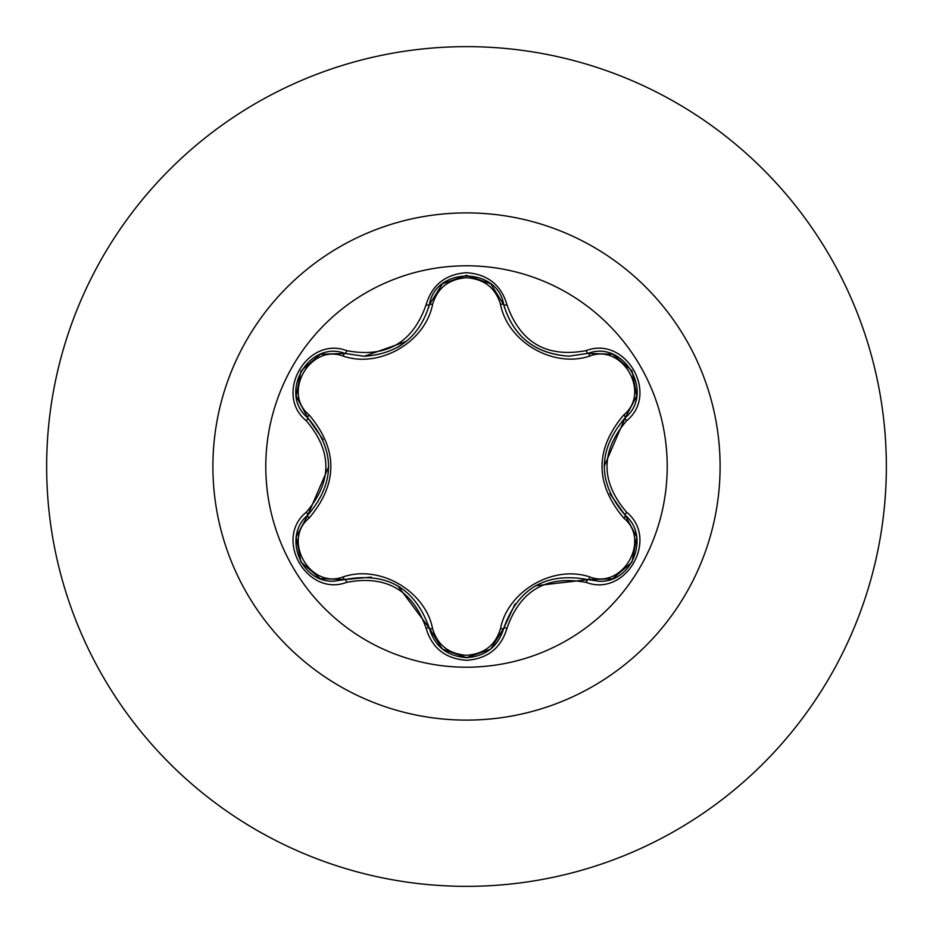 <?xml version="1.0" encoding="UTF-8"?>
<svg xmlns="http://www.w3.org/2000/svg" width="933" height="933" viewBox="0 0 933 933"><rect width="100%" height="100%" fill="white"/><g stroke="black" fill="none" stroke-linecap="round" stroke-linejoin="round"><path stroke-width="1.4" d="M466.5 667.212A200.712 200.712 0 0 1 265.788 466.5A200.712 200.712 0 0 1 466.5 265.788A200.712 200.712 0 0 1 667.212 466.5A200.712 200.712 0 0 1 466.5 667.212M586.274 582.414C546.738 574.996 520.311 590.262 506.992 628.189C501.114 648.085 487.621 658.791 466.5 660.307C445.403 658.745 431.921 648.027 426.078 628.154C412.736 590.134 386.285 574.856 346.714 582.332C307.202 597.388 273.474 538.936 306.222 512.275C332.416 481.743 332.416 451.222 306.222 420.725C273.451 393.994 307.272 335.588 346.714 350.668C386.309 358.12 412.771 342.854 426.078 304.846C431.932 284.973 445.403 274.255 466.5 272.693C487.621 274.209 501.126 284.915 506.992 304.811C520.346 342.761 546.773 358.015 586.274 350.586C625.81 335.565 659.479 394.064 626.708 420.678C600.455 451.245 600.455 481.79 626.708 512.322C659.503 539.006 625.74 597.447 586.274 582.414A3.58 0.828 -73.4 0 1 587.977 579.626L535.39 585.784M343.076 356.068A3.58 1.12 106.7 0 1 345.023 353.455L364.232 356.278L345.023 353.455C308.916 339.705 277.836 393.364 307.797 417.867A3.58 1.12 133.4 0 1 309.091 414.882C338.096 449.368 338.096 483.784 309.091 518.118C281.894 540.195 310.456 589.504 343.076 576.932C379.533 564.348 425.32 590.892 432.574 628.597C437.425 645.006 448.726 653.905 466.5 655.293C484.297 653.951 495.633 645.065 500.496 628.632C507.867 590.834 553.666 564.5 589.913 577.014C622.626 589.528 651.047 540.137 623.839 518.165C594.776 483.656 594.776 449.205 623.839 414.835C651.059 392.781 622.544 343.449 589.913 355.986C553.491 368.512 507.785 342.014 500.496 304.368C495.633 287.947 484.297 279.06 466.5 277.707C448.726 279.095 437.425 287.994 432.574 304.403C425.238 342.259 379.358 368.64 343.076 356.068C310.374 343.519 281.906 392.886 309.091 414.882M500.496 304.368A3.58 1.12 166.6 0 1 503.738 304.741C513.185 336.463 534.877 353.607 568.827 356.173C535.157 353.864 513.465 336.72 503.738 304.741C497.546 266.593 435.536 266.581 429.343 304.776C419.675 336.766 397.971 353.922 364.232 356.278L406.298 341.396M323.145 439.688L307.797 417.867C335.448 450.266 335.448 482.688 307.797 515.133C282.442 535.939 300.776 583.218 334.049 581.154L345.023 579.545C386.973 571.754 415.08 587.988 429.343 628.224C434.731 646.417 447.129 656.226 466.547 657.648C485.93 656.237 498.327 646.441 503.738 628.259C517.967 588.105 546.05 571.894 587.977 579.626L598.916 581.224C632.166 583.312 650.534 535.997 625.133 515.179C597.423 482.746 597.423 450.289 625.133 417.821L604.129 466.477M466.5 46.65A419.85 419.85 0 0 1 886.35 466.5A419.85 419.85 0 0 1 466.5 886.35A419.85 419.85 0 0 1 46.65 466.5A419.85 419.85 0 0 1 466.5 46.65A419.85 419.85 0 0 0 46.65 466.5A419.85 419.85 0 0 0 466.5 886.35M306.222 512.275A3.58 0.828 46.6 0 1 307.797 515.133A3.58 1.12 -133.4 0 0 309.091 518.118M371.276 577.095L345.023 579.545A3.58 1.12 73.3 0 1 343.076 576.932M426.078 628.154A3.58 0.828 -13.3 0 1 429.343 628.224L397.703 585.702M442.207 648.901L429.343 628.224A3.58 1.12 166.7 0 0 432.574 628.597M466.547 657.648L442.359 649.03M515.063 603.908L503.738 628.259A3.58 1.12 13.4 0 1 500.496 628.632M612.316 578.798L587.977 579.626A3.58 1.12 106.6 0 0 589.913 577.014M623.839 518.165A3.58 1.12 133.3 0 0 625.133 515.179A3.58 0.828 -46.7 0 1 626.708 512.322M623.839 414.835A3.58 1.12 -133.3 0 1 625.133 417.821C655.094 393.423 624.165 339.682 587.977 353.374L568.827 356.173L587.977 353.374A3.58 0.828 -106.6 0 1 586.274 350.586M609.89 493.662L625.133 515.179L636.644 536.813M589.913 355.986A3.58 1.12 73.4 0 0 587.977 353.374L612.456 354.248M432.574 304.403A3.58 1.12 13.3 0 0 429.343 304.776A3.58 0.828 -166.7 0 1 426.078 304.846M296.332 536.638L307.797 515.133L328.754 466.523M346.714 582.332A3.58 0.828 -106.7 0 0 345.023 579.545L320.532 578.693M506.992 628.189A3.58 0.828 -166.6 0 0 503.738 628.259L490.735 649.018M636.609 396.338L625.133 417.821A3.58 0.828 46.7 0 0 626.708 420.678M490.84 284.064L503.738 304.741A3.58 0.828 -13.4 0 0 506.992 304.811M320.672 354.26L345.023 353.455A3.58 0.828 -73.3 0 0 346.714 350.668M306.222 420.725A3.58 0.828 -46.6 0 0 307.797 417.867L296.309 396.222M466.5 212.899A253.601 253.601 0 0 1 720.101 466.5A253.601 253.601 0 0 1 466.5 720.101A253.601 253.601 0 0 1 212.899 466.5A253.601 253.601 0 0 1 466.5 212.899M401.761 344.755L397.633 347.344M320.112 578.53L300.939 562.039L296.251 537.198M490.385 649.31L466.5 657.648L442.65 649.263M636.714 537.256L632.014 562.109L612.853 578.6M612.876 354.412L632.038 370.926L636.703 395.767M503.738 304.741L504.683 308.287M442.674 283.714L466.547 275.352L490.396 283.702M428.457 308.1L429.343 304.776L442.324 283.994M296.239 395.779L300.962 370.926L320.147 354.458"/></g></svg>
